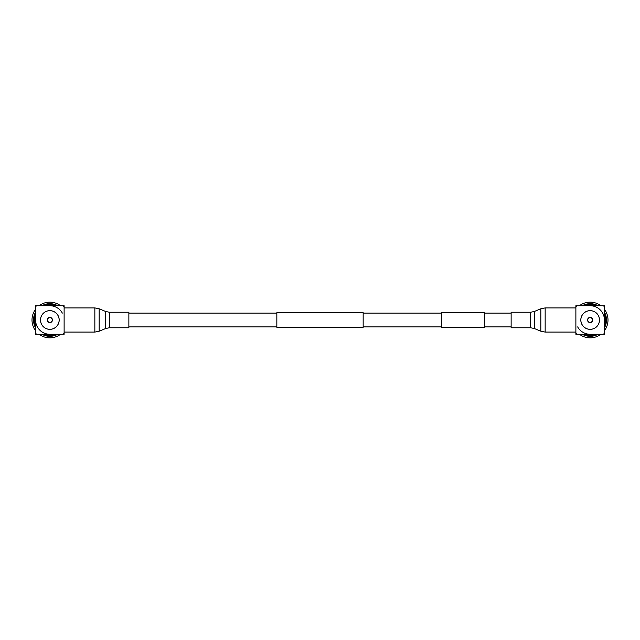 <?xml version="1.0" encoding="UTF-8"?>
<svg xmlns="http://www.w3.org/2000/svg" width="640" height="640" viewBox="0 0 640 640"><rect width="100%" height="100%" fill="white"/><g stroke="black" fill="none" stroke-linecap="round" stroke-linejoin="round"><path stroke-width="0.96" d="M511.136 313.096L484.496 313.096M441.328 313.096L363.16 313.096M276.84 313.096L128.864 313.096M511.136 326.904L484.496 326.904M441.328 326.904L363.16 326.904M276.84 326.904L128.864 326.904M363.16 312.664L363.16 327.336L276.84 327.336L276.84 312.664L363.16 312.664M128.864 319.032L128.864 327.768L109.352 327.768L109.352 312.232L128.864 312.232L128.864 319.032M511.136 327.12L511.136 312.232L530.648 312.232L530.648 327.768L511.136 327.768L511.136 327.12M599.472 320A9.312 9.312 0 0 0 590.16 310.688A9.312 9.312 0 0 0 580.848 320A9.312 9.312 0 0 0 590.16 329.312A9.312 9.312 0 0 0 599.472 320M590.16 317.624A2.376 2.376 0 0 0 587.776 320A2.376 2.376 0 0 0 590.16 322.376A2.376 2.376 0 0 0 592.536 320A2.376 2.376 0 0 0 590.16 317.624M587.56 320A2.592 2.592 0 0 0 590.16 322.592A2.592 2.592 0 0 0 592.752 320A2.592 2.592 0 0 0 590.16 317.408A2.592 2.592 0 0 0 587.56 320M604.432 320A14.272 14.272 0 0 0 590.16 305.728M577.664 326.904A14.272 14.272 0 0 0 590.16 334.272M587.024 334.272A14.616 14.616 0 0 0 593.288 334.272M604.432 323.136A14.616 14.616 0 0 0 604.432 316.864M593.288 305.728A14.616 14.616 0 0 0 587.024 305.728M584.208 334.272A15.464 15.464 0 0 0 596.104 334.272M604.432 325.944A15.464 15.464 0 0 0 604.432 314.056M596.104 305.728A15.464 15.464 0 0 0 584.208 305.728M582.256 334.272A16.312 16.312 0 0 0 598.056 334.272M604.432 327.896A16.312 16.312 0 0 0 604.432 312.104M598.056 305.728A16.312 16.312 0 0 0 582.256 305.728M579.448 334.272A17.84 17.84 0 0 0 600.864 334.272M604.432 330.704A17.84 17.84 0 0 0 604.432 309.296M600.864 305.728A17.84 17.84 0 0 0 579.448 305.728M575.88 334.272L575.88 333.256L576.904 334.272L575.88 334.272M576.904 305.728L575.88 305.728L575.88 306.744L576.904 305.728L603.408 305.728L604.432 306.744L604.432 305.728L603.408 305.728M604.432 334.272L604.432 333.256L603.408 334.272L604.432 334.272M604.432 333.256L604.432 306.744M575.88 306.744L575.88 333.256M576.904 334.272L603.408 334.272M590.16 310.656A9.344 9.344 0 0 0 580.808 320A9.344 9.344 0 0 0 590.16 329.344A9.344 9.344 0 0 0 599.504 320A9.344 9.344 0 0 0 590.16 310.656M40.528 320A9.312 9.312 0 0 0 49.84 329.312A9.312 9.312 0 0 0 59.152 320A9.312 9.312 0 0 0 49.84 310.688A9.312 9.312 0 0 0 40.528 320M49.84 322.376A2.376 2.376 0 0 0 52.224 320A2.376 2.376 0 0 0 49.84 317.624A2.376 2.376 0 0 0 47.464 320A2.376 2.376 0 0 0 49.84 322.376M52.44 320A2.592 2.592 0 0 0 49.84 317.408A2.592 2.592 0 0 0 47.248 320A2.592 2.592 0 0 0 49.84 322.592A2.592 2.592 0 0 0 52.44 320M35.568 320A14.272 14.272 0 0 0 49.84 334.272M62.336 313.096A14.272 14.272 0 0 0 49.84 305.728M52.976 305.728A14.616 14.616 0 0 0 46.712 305.728M35.568 316.864A14.616 14.616 0 0 0 35.568 323.136M46.712 334.272A14.616 14.616 0 0 0 52.976 334.272M55.792 305.728A15.464 15.464 0 0 0 43.896 305.728M35.568 314.056A15.464 15.464 0 0 0 35.568 325.944M43.896 334.272A15.464 15.464 0 0 0 55.792 334.272M57.744 305.728A16.312 16.312 0 0 0 41.944 305.728M35.568 312.104A16.312 16.312 0 0 0 35.568 327.896M41.944 334.272A16.312 16.312 0 0 0 57.744 334.272M60.552 305.728A17.84 17.84 0 0 0 39.136 305.728M35.568 309.296A17.84 17.84 0 0 0 35.568 330.704M39.136 334.272A17.84 17.84 0 0 0 60.552 334.272M64.12 305.728L64.12 306.744L63.096 305.728L64.12 305.728M63.096 334.272L64.12 334.272L64.12 333.256L63.096 334.272L36.592 334.272L35.568 333.256L35.568 334.272L36.592 334.272M35.568 305.728L35.568 306.744L36.592 305.728L35.568 305.728M35.568 306.744L35.568 333.256M64.12 333.256L64.12 306.744M63.096 305.728L36.592 305.728M49.84 329.344A9.344 9.344 0 0 0 59.192 320A9.344 9.344 0 0 0 49.84 310.656A9.344 9.344 0 0 0 40.496 320A9.344 9.344 0 0 0 49.84 329.344M484.496 312.664L484.496 327.336L441.328 327.336L441.328 312.664L484.496 312.664M109.352 312.232L105.696 311.504L105.696 328.496L99.168 331.224L99.168 308.776L94.848 307.912L94.848 332.088L99.168 331.224M530.648 327.768L534.304 328.496L534.304 311.504L540.832 308.776L540.832 331.224L545.152 332.088L545.152 307.912L540.832 308.776M64.12 332.088L94.848 332.088M64.12 307.912L94.848 307.912M105.696 311.504L99.168 308.776M105.696 328.496L109.352 327.768M575.88 307.912L545.152 307.912M575.88 332.088L545.152 332.088M534.304 328.496L540.832 331.224M534.304 311.504L530.648 312.232"/></g></svg>
